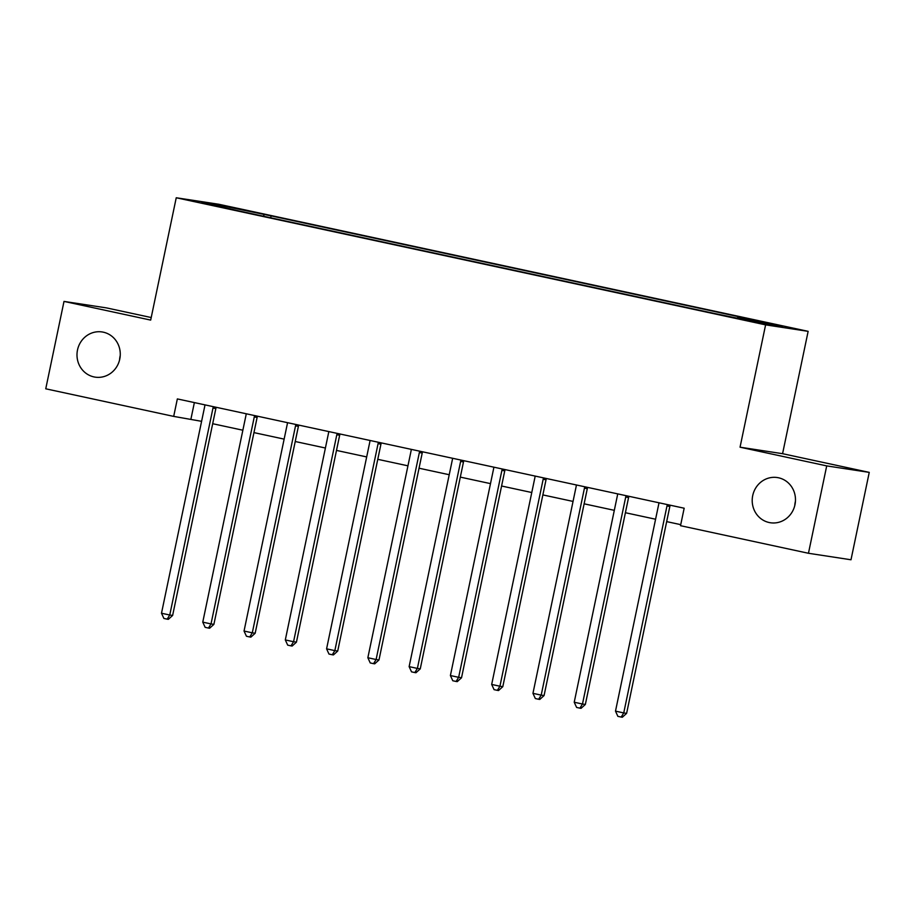<?xml version="1.0" encoding="UTF-8"?>
<svg xmlns="http://www.w3.org/2000/svg" width="915" height="915" viewBox="0 0 915 915"><rect width="100%" height="100%" fill="white"/><g stroke="black" fill="none" stroke-linecap="round" stroke-linejoin="round"><path stroke-width="1.37" d="M119.556 359.972A22.864 21.617 98.7 0 1 120.025 356.484A22.864 21.617 98.7 0 1 120.231 355.603M119.762 359.103A22.864 21.617 98.7 0 1 95.183 377.14A22.864 21.617 98.7 0 1 77.501 349.988A22.864 21.617 98.7 0 1 102.08 331.951A22.864 21.617 98.7 0 1 119.762 359.103M794.769 505.583A22.864 21.617 98.7 0 1 795.238 502.083A22.864 21.617 98.7 0 1 795.444 501.214M794.975 504.703A22.864 21.617 98.7 0 1 770.396 522.751A22.864 21.617 98.7 0 1 752.713 495.598A22.864 21.617 98.7 0 1 777.293 477.55A22.864 21.617 98.7 0 1 794.975 504.703M205.52 203.896L220.389 206.801L205.52 203.896M151.215 317.539L106.54 307.909L64.004 301.412L45.75 388.806L173.69 416.394L201.586 421.323M808.139 331.344L218.765 204.251L176.24 197.766L765.603 324.859L808.139 331.344L782.577 453.691L740.052 447.195L826.714 465.895L869.25 472.38L782.577 453.691M869.25 472.38L850.996 559.774L808.46 553.278L826.714 465.895M808.46 553.278L680.52 525.69L684.168 508.214L177.35 398.917L173.69 416.394M752.942 321.485L731.279 317.116L752.862 321.874M737.376 317.985L737.936 316.99L744.89 318.054L271.092 215.883L270.691 217.793M737.936 316.99L782.519 326.609L764.814 323.899L713.288 313.227L239.478 211.056L201.86 202.501L219.566 205.212L271.092 215.883M64.004 301.412L150.678 320.101L176.24 197.766M740.052 447.195L765.603 324.859M212.68 423.714L242.864 430.222M253.958 432.612L284.13 439.12M295.225 441.51L325.408 448.018M336.503 450.42L366.675 456.928M377.769 459.319L407.953 465.827M419.047 468.217L449.219 474.725M460.314 477.115L490.497 483.623M501.592 486.014L531.764 492.522M542.858 494.912L573.042 501.42M584.136 503.822L614.308 510.33M625.402 512.72L655.586 519.228M666.68 521.619L680.737 524.65M194.369 402.589L190.938 419.024M264.138 214.819L263.348 216.203M219.566 205.212L219.989 206.413M667.561 504.623L667.493 504.737A3.569 3.374 -81.3 0 0 666.978 505.984L623.744 712.922L615.498 711.138L658.72 504.211A3.569 3.374 -81.3 0 0 658.754 502.85L658.743 502.724M670.329 505.229A3.569 3.374 -81.3 0 0 669.849 506.418L626.615 713.357L623.744 712.922L621.182 717.063L617.877 716.354L615.498 711.138M626.615 713.357L622.337 717.234L621.182 717.063M626.283 495.724L626.215 495.827A3.569 3.374 -81.3 0 0 625.7 497.085L582.478 704.024L574.22 702.24L617.453 495.301A3.569 3.374 -81.3 0 0 617.488 493.951L617.465 493.826M629.051 496.33A3.569 3.374 -81.3 0 0 628.582 497.52L585.348 704.458L582.478 704.024L579.916 708.164L576.61 707.444L574.22 702.24M585.348 704.458L581.059 708.336L579.916 708.164M585.017 486.826L584.948 486.929A3.569 3.374 -81.3 0 0 584.433 488.187L541.2 695.114L532.953 693.341L576.176 486.403A3.569 3.374 -81.3 0 0 576.21 485.053L576.198 484.927M587.785 487.421A3.569 3.374 -81.3 0 0 587.304 488.621L544.07 695.56L541.2 695.114L538.638 699.266L535.332 698.545L532.953 693.341M544.07 695.56L539.793 699.437L538.638 699.266M543.739 477.927L543.67 478.03A3.569 3.374 -81.3 0 0 543.155 479.288L499.933 686.216L491.675 684.443L534.909 477.504A3.569 3.374 -81.3 0 0 534.943 476.143L534.92 476.029M546.507 478.522A3.569 3.374 -81.3 0 0 546.038 479.723L502.804 686.662L499.933 686.216L497.371 690.356L494.066 689.647L491.675 684.443M502.804 686.662L498.515 690.539L497.371 690.356M502.472 469.029L502.404 469.132A3.569 3.374 -81.3 0 0 501.889 470.39L458.655 677.317L450.397 675.544L493.631 468.606A3.569 3.374 -81.3 0 0 493.665 467.245L493.654 467.13M505.24 469.624A3.569 3.374 -81.3 0 0 504.76 470.825L461.526 677.763L458.655 677.317L456.093 681.458L452.788 680.749L450.397 675.544M461.526 677.763L457.248 681.641L456.093 681.458M461.194 460.131L461.126 460.234A3.569 3.374 -81.3 0 0 460.611 461.48L417.389 668.419L409.131 666.635L452.365 459.707A3.569 3.374 -81.3 0 0 452.399 458.346L452.376 458.221M463.962 460.725A3.569 3.374 -81.3 0 0 463.493 461.926L420.26 668.854L417.389 668.419L414.827 672.559L411.521 671.85L409.131 666.635M420.26 668.854L415.97 672.731L414.827 672.559M419.916 451.232L419.859 451.335A3.569 3.374 -81.3 0 0 419.344 452.582L376.111 659.521L367.853 657.736L411.087 450.809A3.569 3.374 -81.3 0 0 411.121 449.448L411.098 449.322M422.696 451.827A3.569 3.374 -81.3 0 0 422.215 453.028L378.982 659.955L376.111 659.521L373.549 663.661L370.243 662.952L367.853 657.736M378.982 659.955L374.704 663.832L373.549 663.661M378.65 442.322L378.581 442.425A3.569 3.374 -81.3 0 0 378.067 443.684L334.844 650.622L326.586 648.838L369.82 441.899A3.569 3.374 -81.3 0 0 369.854 440.55L369.832 440.424M381.418 442.929A3.569 3.374 -81.3 0 0 380.949 444.118L337.715 651.057L334.844 650.622L332.282 654.763L328.977 654.053L326.586 648.838M337.715 651.057L333.426 654.934L332.282 654.763M337.372 433.424L337.315 433.527A3.569 3.374 -81.3 0 0 336.8 434.785L293.566 641.724L285.308 639.94L328.542 433.001A3.569 3.374 -81.3 0 0 328.576 431.651L328.554 431.525M340.151 434.019A3.569 3.374 -81.3 0 0 339.671 435.22L296.437 642.158L293.566 641.724L291.004 645.864L287.699 645.144L285.308 639.94M296.437 642.158L292.16 646.036L291.004 645.864M296.105 424.526L296.037 424.629A3.569 3.374 -81.3 0 0 295.522 425.887L252.3 632.814L244.042 631.041L287.276 424.103A3.569 3.374 -81.3 0 0 287.31 422.753L287.287 422.627M298.873 425.12A3.569 3.374 -81.3 0 0 298.404 426.321L255.171 633.26L252.3 632.814L249.738 636.966L246.432 636.245L244.042 631.041M255.171 633.26L250.882 637.137L249.738 636.966M254.828 415.627L254.77 415.73A3.569 3.374 -81.3 0 0 254.256 416.988L211.022 623.916L202.764 622.143L245.998 415.204A3.569 3.374 -81.3 0 0 246.032 413.843L246.009 413.729M257.607 416.222A3.569 3.374 -81.3 0 0 257.126 417.423L213.893 624.362L211.022 623.916L208.46 628.056L205.154 627.347L202.764 622.143M213.893 624.362L209.604 628.239L208.46 628.056M213.561 406.729L213.492 406.832A3.569 3.374 -81.3 0 0 212.978 408.079L169.755 615.017L161.498 613.233L204.731 406.306A3.569 3.374 -81.3 0 0 204.766 404.945L204.743 404.819M216.329 407.324A3.569 3.374 -81.3 0 0 215.86 408.525L172.626 615.452L169.755 615.017L167.182 619.158L163.888 618.449L161.498 613.233M172.626 615.452L168.337 619.341L167.182 619.158M667.493 504.737L669.38 505.023M666.978 505.984L669.849 506.418M626.215 495.827L628.102 496.124M625.7 497.085L628.582 497.52M584.948 486.929L586.835 487.215M584.433 488.187L587.304 488.621M543.67 478.03L545.557 478.316M543.155 479.288L546.038 479.723M502.404 469.132L504.291 469.418M501.889 470.39L504.76 470.825M461.126 460.234L463.013 460.519M460.611 461.48L463.493 461.926M419.859 451.335L421.746 451.621M419.344 452.582L422.215 453.028M378.581 442.425L380.468 442.723M378.067 443.684L380.949 444.118M337.315 433.527L339.202 433.824M336.8 434.785L339.671 435.22M296.037 424.629L297.924 424.915M295.522 425.887L298.404 426.321M254.77 415.73L256.658 416.016M254.256 416.988L257.126 417.423M213.492 406.832L215.38 407.118M212.978 408.079L215.86 408.525"/></g></svg>
